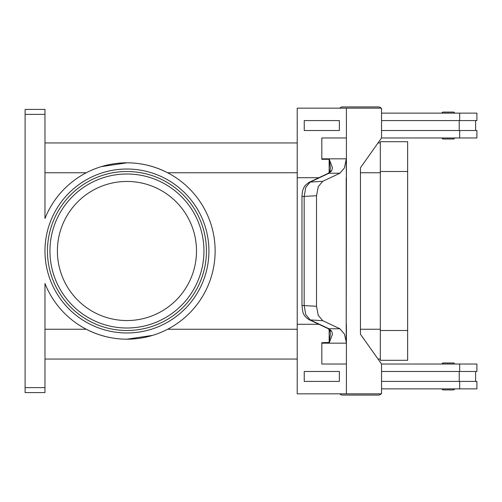 <?xml version="1.0" encoding="UTF-8"?>
<svg xmlns="http://www.w3.org/2000/svg" width="502" height="502" viewBox="0 0 502 502"><rect width="100%" height="100%" fill="white"/><g stroke="black" fill="none" stroke-linecap="round" stroke-linejoin="round"><path stroke-width="0.75" d="M381.533 110.321A2.981 2.981 0 0 0 381.533 109.492M381.005 108.168A2.981 2.981 0 0 0 378.583 106.926L342.314 106.926A2.981 2.981 0 0 0 339.892 108.168M381.533 391.679A2.981 2.981 0 0 1 381.533 392.508M342.314 395.074L378.583 395.074L342.314 395.074A2.981 2.981 0 0 1 339.892 393.832M443.065 389.91L453.501 389.91L443.065 389.91A0.991 0.991 0 0 1 442.074 388.912L454.492 388.912A0.991 0.991 0 0 1 453.501 389.91M443.065 362.984L453.501 362.984A0.991 0.991 0 0 1 454.492 363.975L442.074 363.975A0.991 0.991 0 0 1 443.065 362.984L453.501 362.984L443.065 362.984A0.991 0.991 0 0 0 442.074 363.975M381.005 393.832A2.981 2.981 0 0 1 378.583 395.074M443.065 139.016L453.501 139.016A0.991 0.991 0 0 0 454.492 138.025L442.074 138.025A0.991 0.991 0 0 0 443.065 139.016L453.501 139.016L443.065 139.016A0.991 0.991 0 0 1 442.074 138.025M454.492 113.088A0.991 0.991 0 0 0 453.501 112.09L443.065 112.09A0.991 0.991 0 0 0 442.074 113.088L454.492 113.088M329.745 330.172A4.97 3.332 -37.6 0 0 329.776 330.222L327.806 328.465A4.97 3.985 -64.8 0 0 327.806 328.471A4.97 3.985 -64.8 0 0 329.005 328.772L310.173 319.912L305.768 314.597L304.162 305.492L304.162 196.508L305.768 187.403L310.173 182.088L329.005 173.228L339.917 173.228L344.454 167.906L346.204 159.303L346.405 177.721L346.405 159.303A14.903 10.542 90 0 0 346.411 158.833L321.82 158.833A14.903 10.542 90 0 1 321.813 159.303L329.274 159.303L330.429 168.057L329.776 171.784A4.97 3.332 -142.4 0 0 329.745 171.828M308.962 182.402C302.637 187.12 304.488 187.459 303.308 189.016C302.675 189.944 302.229 192.442 301.972 196.508L316.517 195.742L318.249 186.631L322.736 181.31L310.173 182.088A4.97 3.985 -115.2 0 0 308.968 182.389L327.8 173.529A4.97 3.985 -115.2 0 0 327.8 173.529A4.97 3.985 -115.2 0 1 329.005 173.228L331.634 170.805L332.512 167.906L329.274 159.303M327.8 328.471L308.968 319.611A4.97 3.985 115.2 0 1 308.968 319.611A4.97 3.985 115.2 0 0 310.173 319.912L322.736 320.69L339.917 328.772L329.005 328.772L331.634 331.194A4.97 3.332 -37.6 0 1 329.776 330.222L330.429 333.943L329.161 342.452L329.161 329.5M346.411 343.167L346.411 364.025L321.813 364.025L321.82 343.167L346.411 343.167A14.903 10.542 90 0 0 346.405 342.697L344.454 334.094L339.917 328.772M321.82 343.167A14.903 10.542 90 0 0 321.813 342.697L329.161 342.452M331.634 331.194L332.512 334.094L329.274 342.697M322.736 320.69L318.249 315.369L316.517 306.258L301.972 305.492C302.48 310.606 303.051 313.411 303.697 313.907C304.017 315.463 305.774 317.364 308.975 319.611A4.97 3.985 115.2 0 1 308.78 319.517M196.502 251A69.552 69.552 0 0 0 126.95 181.448A69.552 69.552 0 0 0 57.391 251A69.552 69.552 0 0 0 126.95 320.552A69.552 69.552 0 0 0 196.502 251M126.95 171.508A79.492 79.492 0 0 1 206.435 251A79.492 79.492 0 0 1 126.95 330.492A79.492 79.492 0 0 1 47.458 251A79.492 79.492 0 0 1 126.95 171.508A79.492 79.492 0 0 1 206.435 251A79.492 79.492 0 0 1 126.95 330.492M101.348 166.614L126.95 162.817A88.183 88.183 0 0 1 215.132 251A88.183 88.183 0 0 1 44.973 283.505L44.973 387.626L25.1 387.626L25.1 392.589L44.973 392.589L44.973 387.626M152.545 335.386L126.95 339.183C112.862 339.183 99.302 335.869 86.281 329.249L44.973 329.249M44.973 114.374L44.973 109.411L25.1 109.411L25.1 114.374L44.973 114.374L44.973 218.495A88.183 88.183 0 0 1 126.95 162.817C141.037 162.817 154.591 166.131 167.612 172.751L297.222 172.751M380.321 359.055L378.019 359.055M297.222 359.055L44.973 359.055M380.321 142.945L378.019 142.945M297.222 142.945L44.973 142.945M25.1 387.626L25.1 114.374M443.065 112.09L453.501 112.09M331.634 170.805A4.97 3.332 -142.4 0 0 329.776 171.778L327.806 173.535M316.517 195.742L316.517 306.258M329.161 172.5L329.161 159.548M346.411 364.025L346.405 393.832L297.222 393.832L297.222 324.279L318.895 324.279M321.813 364.025L321.813 342.697M339.377 381.413L339.377 371.48L304.243 371.48L304.243 381.413L339.377 381.413L339.371 371.48M297.228 324.279L297.228 177.721L318.895 177.721M339.917 173.228L322.736 181.31M346.204 342.697L346.405 177.721M346.211 177.721L346.211 324.279M346.405 393.832L381.533 393.832L381.533 364.025L360.455 334.219L360.455 167.781L381.533 137.975L381.533 108.168L297.222 108.168L297.222 177.721M321.813 159.303L321.813 137.975L346.411 137.975L346.405 108.168M346.411 137.975L346.411 158.833M346.405 342.697L346.405 324.279M321.82 137.975L321.82 158.833M339.377 130.52L339.377 120.587L339.371 130.52L304.243 130.52L304.243 120.587L339.371 120.587M381.533 381.413L476.9 381.413L476.9 388.868L381.533 388.868M459.217 371.48L459.217 381.413M459.688 371.48L459.688 364.025L476.9 364.025L476.9 371.48L381.533 371.48M381.533 120.587L476.9 120.587L476.9 113.132L381.533 113.132M459.688 130.52L459.688 137.975L476.9 137.975L476.9 130.52L381.533 130.52M459.217 130.52L459.217 120.587M459.688 364.025L381.533 364.025M380.321 360.298L380.321 141.702L407.643 141.702L407.643 360.298L380.321 360.298M459.688 137.975L381.533 137.975M342.314 106.926L378.583 106.926M203.95 251A77.007 77.007 0 0 0 126.95 173.993A77.007 77.007 0 0 0 49.943 251A77.007 77.007 0 0 0 126.95 328.007A77.007 77.007 0 0 0 203.95 251M44.973 251A81.977 81.977 0 0 0 126.95 332.977A81.977 81.977 0 0 0 208.92 251A81.977 81.977 0 0 0 126.95 169.023A81.977 81.977 0 0 0 44.973 251M86.281 172.751L44.973 172.751M380.321 172.751L360.455 172.751M380.321 329.249L360.455 329.249M297.222 329.249L167.612 329.249M459.688 388.868L459.688 381.413M380.321 330.492L407.643 330.492M380.321 171.508L407.643 171.508M459.688 113.132L459.688 120.587M475.607 371.48L475.607 381.413M301.972 196.508L301.972 305.492M475.607 120.587L475.607 130.52"/></g></svg>

